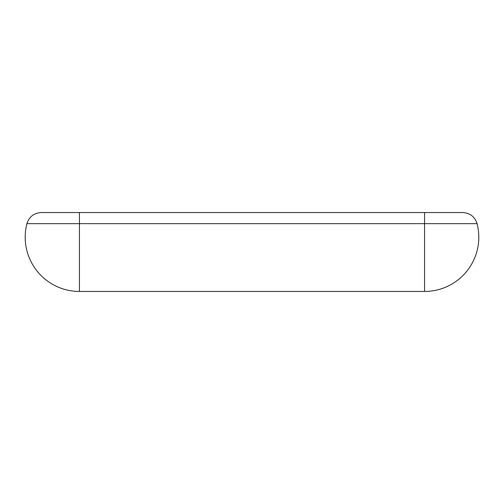 <?xml version="1.0" encoding="UTF-8"?>
<svg xmlns="http://www.w3.org/2000/svg" width="504" height="504" viewBox="0 0 504 504"><rect width="100%" height="100%" fill="white"/><g stroke="black" fill="none" stroke-linecap="round" stroke-linejoin="round"><path stroke-width="0.76" d="M462.754 212.556L41.246 212.556L79.437 212.556L79.437 223.65L477.08 223.65C474.818 216.707 470.049 213.009 462.754 212.556M41.246 212.556C33.951 213.009 29.182 216.707 26.92 223.65L79.437 223.65L79.437 291.444L424.563 291.444A54.237 54.237 0 0 0 477.08 223.65M424.563 212.556L424.563 291.444M26.92 223.65A54.237 54.237 0 0 0 79.437 291.444"/></g></svg>
